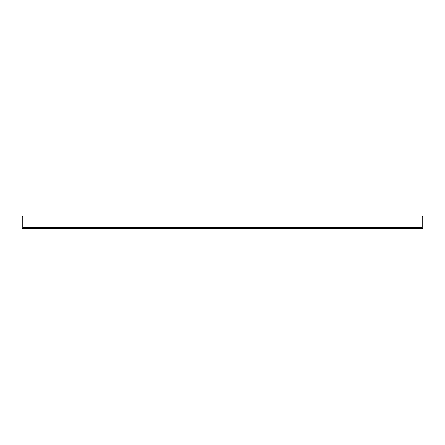 <?xml version="1.0" encoding="UTF-8"?>
<svg xmlns="http://www.w3.org/2000/svg" width="445" height="445" viewBox="0 0 445 445"><rect width="100%" height="100%" fill="white"/><g stroke="black" fill="none" stroke-linecap="round" stroke-linejoin="round"><path stroke-width="0.67" d="M24.136 227.651L421.86 227.651L421.86 216.459L422.75 216.459L422.75 228.541L22.25 228.541L22.25 216.459L23.14 216.459L23.14 227.651L24.136 227.651"/></g></svg>
